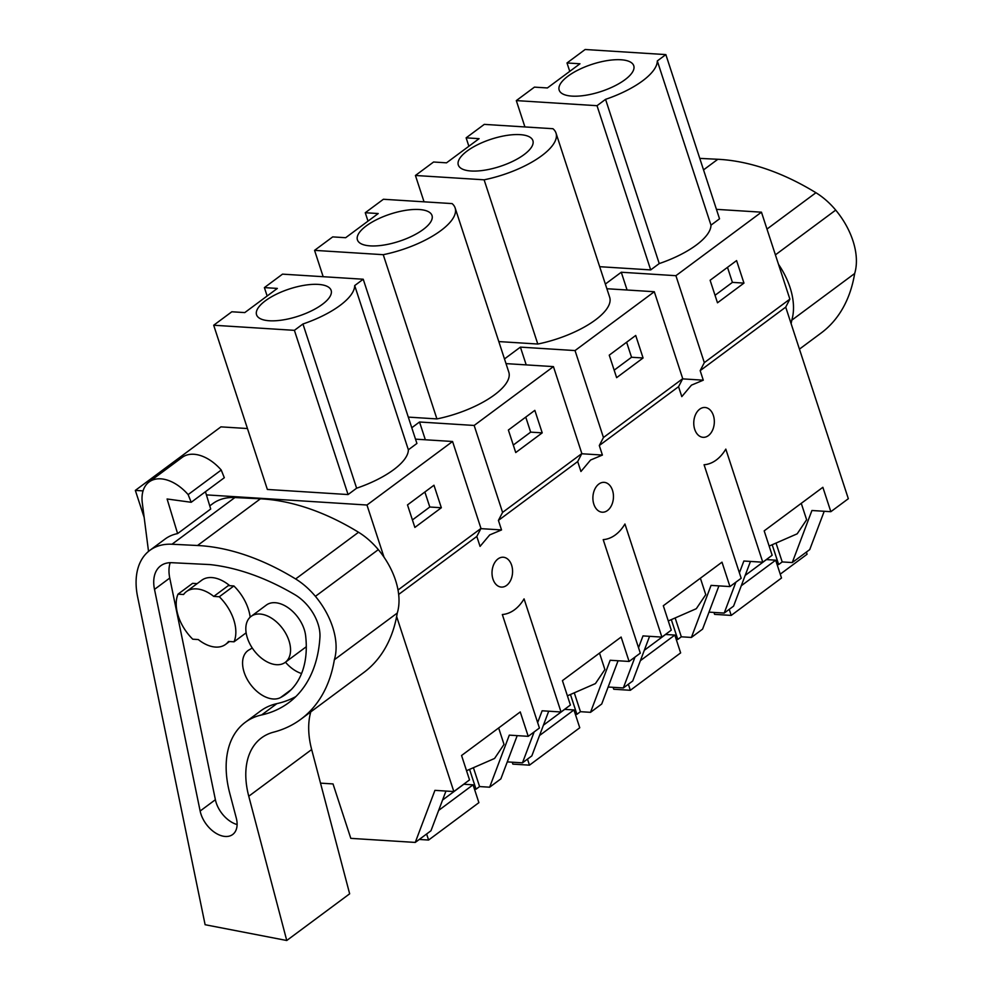<?xml version="1.0" encoding="UTF-8"?>
<svg xmlns="http://www.w3.org/2000/svg" width="990" height="990" viewBox="0 0 990 990"><rect width="100%" height="100%" fill="white"/><g stroke="black" fill="none" stroke-linecap="round" stroke-linejoin="round"><path stroke-width="1.49" d="M396.644 616.56L453.841 791.554L469.532 779.897L461.563 755.506L520.245 711.934L528.227 736.337L539.426 728.021L502.326 614.518A42.409 29.118 -86.4 0 0 514.243 609.976A42.409 29.118 -86.4 0 0 524.069 598.876L561.033 711.983L570.413 705.016L562.431 680.625L621.126 637.053L629.096 661.456L640.307 653.14L603.207 539.637A42.409 29.118 -86.4 0 0 615.112 535.095A42.409 29.118 -86.4 0 0 624.938 523.995L661.902 637.102L671.282 630.135L663.312 605.744L721.995 562.172L729.964 586.575L741.176 578.259L704.076 464.756A42.409 29.118 -86.4 0 0 715.993 460.214A42.409 29.118 -86.4 0 0 725.806 449.114L762.783 562.221L772.151 555.254L764.181 530.863L822.863 487.303L830.845 511.694L848.331 498.713L785.713 307.135L789.871 299.129L704.323 362.637L700.165 370.644L703.284 380.185L682.617 378.873M789.871 299.129L761.459 212.182L675.91 275.69L704.323 362.637M717.49 302.792L743.96 283.103L736.585 260.593L710.115 280.269L717.49 302.792M675.91 275.69L621.275 272.238L605.36 284.056M627.078 290.008L621.275 272.238M143.055 490.892L135.333 490.397L220.931 426.863L247.451 428.534M398.017 590.015L480.979 528.437L452.566 441.49L366.968 505.024L206.415 494.889M452.566 441.49L415.503 439.152M474.161 425.453L502.586 512.399L581.848 453.556L553.435 366.609L474.161 425.453L419.525 422L411.778 427.754M553.435 366.609L506.014 363.615M575.042 350.571L603.455 437.518L682.729 378.675L654.303 291.728L575.042 350.571L520.406 347.119L504.479 358.937M654.303 291.728L606.882 288.733M761.459 212.182L716.438 209.348M264.392 287.607L277.349 288.424L244.778 312.593L231.821 311.776L213.692 325.24L294.401 330.338L348.072 494.555L356.623 488.206A63.558 23.191 -18.1 0 0 408.363 449.794L416.914 443.458L363.231 279.229L282.521 274.143L264.392 287.607L267.139 295.998M348.072 494.555L267.362 489.456L213.692 325.24M408.301 417.112L436.924 418.918A63.558 23.191 -18.1 0 0 508.811 372.178L455.14 207.95A63.558 23.191 -18.1 0 0 452.084 203.594L383.402 199.262L365.261 212.726L368.008 221.117M498.812 341.575L537.793 344.037A63.558 23.191 -18.1 0 0 609.679 297.297L556.009 133.068A63.558 23.191 -18.1 0 0 552.952 128.712L484.271 124.381L466.129 137.845L468.876 146.248M657.31 60.935L665.849 54.599L719.532 218.815L710.981 225.163L657.31 60.935A63.558 23.191 -18.1 0 1 605.558 99.347L659.241 263.575A63.558 23.191 -18.1 0 0 710.981 225.163M659.241 263.575L650.69 269.911L599.68 266.694M830.845 511.694L811.924 510.506L792.26 562.567L809.746 549.586L824.212 511.273M785.713 307.135L700.165 370.644M743.96 283.103L732.414 282.373L727.489 267.349M715.04 295.292L732.414 282.373M703.284 380.185L691.453 385.147L681.801 396.619L678.558 386.682L599.297 445.525L602.403 455.066L590.585 460.028L580.932 471.5L577.69 461.563L498.416 520.406L501.534 529.947L489.704 534.909L480.063 546.381L476.809 536.444L398.661 594.446M704.707 407.472A14.949 10.259 -86.4 0 1 704.991 407.484A14.949 10.259 -86.4 0 1 714.211 419.414A14.949 10.259 -86.4 0 1 708.036 435.872A14.949 10.259 -86.4 0 1 703.383 437.332A14.949 10.259 -86.4 0 1 703.098 437.32A14.949 10.259 -86.4 0 1 693.941 425.91A14.949 10.259 -86.4 0 1 699.385 409.427A14.949 10.259 -86.4 0 1 704.707 407.472M497.648 559.189A14.949 10.259 -86.4 0 1 502.957 557.221A14.949 10.259 -86.4 0 1 503.242 557.234A14.949 10.259 -86.4 0 1 512.461 569.176A14.949 10.259 -86.4 0 1 506.286 585.635A14.949 10.259 -86.4 0 1 501.633 587.095A14.949 10.259 -86.4 0 1 501.361 587.082A14.949 10.259 -86.4 0 1 492.191 575.673A14.949 10.259 -86.4 0 1 497.648 559.189M603.826 482.34A14.949 10.259 -86.4 0 1 604.11 482.353A14.949 10.259 -86.4 0 1 613.342 494.295A14.949 10.259 -86.4 0 1 607.155 510.753A14.949 10.259 -86.4 0 1 602.514 512.214A14.949 10.259 -86.4 0 1 602.229 512.201A14.949 10.259 -86.4 0 1 593.072 500.792A14.949 10.259 -86.4 0 1 598.517 484.308A14.949 10.259 -86.4 0 1 603.826 482.34M144.156 517.399L135.333 490.397M605.558 99.347L597.019 105.695L516.31 100.596L534.439 87.132L547.396 87.949L579.967 63.781L567.01 62.964L569.757 71.367M516.31 100.596L524.923 126.943M597.019 105.695L650.69 269.911M665.849 54.599L585.139 49.5L567.01 62.964M792.26 562.567L782.199 561.924L778.66 564.548L772.336 545.193M777.076 564.449L778.66 564.548M782.199 561.924L776.321 543.956M709.013 612.129L724.197 613.082L733.578 606.128L750.457 561.441M762.783 562.221L743.861 561.021L739.406 572.839M724.197 613.082L735.867 582.194M620.953 59.759A39.229 14.318 -18.1 0 0 578.804 69.671A39.229 14.318 -18.1 0 0 559.177 90.127A39.229 14.318 -18.1 0 0 571.972 96.117A39.229 14.318 -18.1 0 0 614.134 86.204A39.229 14.318 -18.1 0 0 633.761 65.748A39.229 14.318 -18.1 0 0 620.953 59.759M806.615 519.775L797.185 533.82L769.156 546.072M384.021 557.197L366.968 505.024M414.872 527.423L441.342 507.746L433.966 485.236L407.496 504.912L414.872 527.423M480.979 528.437L476.809 536.444M320.512 783.14L333.024 783.932L350.807 838.357L415.256 842.428L434.919 790.354L453.841 791.554M441.342 507.746L429.796 507.016L424.871 491.993M412.422 519.936L429.796 507.016M501.534 529.947L480.868 528.635M425.341 439.77L419.525 422M445.958 791.06L430.959 830.771L415.256 842.428M197.146 583.63L192.58 583.345L178.014 594.149L183.571 594.507A32.868 20.679 53.4 0 1 186.429 591.587A32.868 20.679 53.4 0 1 196.515 588.889A32.868 20.679 53.4 0 1 213.766 596.413L228.331 585.597L233.875 585.956A38.177 24.008 53.4 0 1 250.161 617.178M246.139 632.82L234.036 641.805L228.492 641.458A32.868 20.679 53.4 0 1 225.621 644.379A32.868 20.679 53.4 0 1 215.535 647.076A32.868 20.679 53.4 0 1 198.285 639.552L192.741 639.193A38.177 24.008 -126.6 0 1 178.014 594.149M276.47 664.698A28.636 18.006 53.4 0 1 250.024 644.218A28.636 18.006 53.4 0 1 251.126 616.374A28.636 18.006 53.4 0 1 259.9 614.023A28.636 18.006 53.4 0 1 286.345 634.516A28.636 18.006 53.4 0 1 285.244 662.36A28.636 18.006 53.4 0 1 276.47 664.698M294.401 330.338L302.94 323.99L356.623 488.206M408.363 449.794L354.692 285.578L363.231 279.229M302.94 323.99A63.558 23.191 -18.1 0 0 354.692 285.578M528.227 736.337L509.305 735.137L489.642 787.199L500.853 778.883L517.188 735.644M489.642 787.199L479.581 786.567L473.703 768.587M479.581 786.567L476.042 789.191L469.718 769.836M474.457 789.092L476.042 789.191M234.036 641.805A38.177 24.008 -126.6 0 0 219.31 596.76L213.766 596.413M233.875 585.956L219.31 596.76M318.335 284.402A39.229 14.318 -18.1 0 0 276.185 294.315A39.229 14.318 -18.1 0 0 256.558 314.771A39.229 14.318 -18.1 0 0 269.354 320.76A39.229 14.318 -18.1 0 0 311.516 310.835A39.229 14.318 -18.1 0 0 331.143 290.392A39.229 14.318 -18.1 0 0 318.335 284.402M498.651 727.972L504.021 744.406L494.567 758.464L466.538 770.703M616.621 377.66L643.079 357.984L635.716 335.474L609.246 355.15L616.621 377.66M682.729 378.675L678.558 386.682M603.455 437.518L599.297 445.525M526.21 364.889L520.406 347.119M602.403 455.066L581.749 453.754M643.079 357.984L631.546 357.254L626.62 342.231M614.159 370.173L631.546 357.254M424.042 201.824L415.429 175.478L433.571 162.013L446.527 162.83L479.098 138.662L466.129 137.845M415.429 175.478L484.122 179.809L537.793 344.037M484.122 179.809A63.558 23.191 -18.1 0 0 556.009 133.068M608.145 687.01L623.329 687.963L634.998 657.075M638.525 647.72L642.993 635.902L661.902 637.102M729.964 586.575L711.055 585.387L691.391 637.449L702.591 629.12L718.926 585.882M520.084 134.64A39.229 14.318 -18.1 0 0 477.935 144.552A39.229 14.318 -18.1 0 0 458.308 165.008A39.229 14.318 -18.1 0 0 471.104 170.998A39.229 14.318 -18.1 0 0 513.253 161.085A39.229 14.318 -18.1 0 0 532.892 140.63A39.229 14.318 -18.1 0 0 520.084 134.64M691.391 637.449L681.318 636.805L675.44 618.837M623.329 687.963L632.709 681.009L649.576 636.323M681.318 636.805L677.791 639.429L671.468 620.074M676.195 639.33L677.791 639.429M700.388 578.21L705.759 594.656L696.304 608.702L668.275 620.953M515.74 452.541L542.211 432.865L534.835 410.355L508.377 430.031L515.74 452.541M581.848 453.556L577.69 461.563M502.586 512.399L498.416 520.406M542.211 432.865L530.665 432.135L525.752 417.112M513.29 445.055L530.665 432.135M323.173 276.705L314.56 250.359L332.702 236.895L345.659 237.711L378.217 213.543L365.261 212.726M314.56 250.359L383.241 254.69L436.924 418.918M383.241 254.69A63.558 23.191 -18.1 0 0 455.14 207.95M507.276 761.892L522.46 762.845L534.13 731.957M537.657 722.601L542.124 710.783L561.033 711.983M629.096 661.456L610.174 660.256L590.523 712.33L601.722 704.001L618.057 660.763M419.216 209.521A39.229 14.318 -18.1 0 0 377.066 219.434A39.229 14.318 -18.1 0 0 357.427 239.889A39.229 14.318 -18.1 0 0 370.235 245.879A39.229 14.318 -18.1 0 0 412.385 235.967A39.229 14.318 -18.1 0 0 432.011 215.511A39.229 14.318 -18.1 0 0 419.216 209.521M590.523 712.33L580.449 711.686L574.571 693.705M522.46 762.845L531.828 755.89L548.707 711.204M580.449 711.686L576.923 714.31L570.599 694.955M575.326 714.211L576.923 714.31M599.519 653.091L604.89 669.537L595.436 683.583L567.406 695.822M713.976 612.439L714.607 614.357L731.214 615.409L729.234 609.345M745.173 575.413L766.446 559.597L775.677 560.179L781.506 578.011L731.214 615.409M775.677 560.179L741.263 585.771M613.107 687.32L613.738 689.238L630.345 690.29L628.365 684.226M644.304 650.294L665.577 634.479L674.809 635.06L680.637 652.893L630.345 690.29M674.809 635.06L640.394 660.652M512.238 762.201L512.857 764.119L529.477 765.159L527.497 759.107M543.436 725.175L564.696 709.36L573.94 709.941L579.756 727.774L529.477 765.159M573.94 709.941L539.525 735.533M442.555 800.056L463.827 784.241L473.059 784.823L478.888 802.655L428.596 840.04L419.253 839.458M473.059 784.823L438.644 810.414M428.596 840.04L426.616 833.988M806.466 552.024L807.06 554.264L780.244 574.163M778.511 264.355A62.481 39.303 53.4 0 1 791.765 320.203L854.667 273.512A190.872 120.062 53.4 0 1 821.131 333.024L799.437 349.136M791.765 320.203A190.872 120.062 53.4 0 1 791.134 323.718M699.782 158.388L717.837 159.279A243.887 153.413 53.4 0 1 815.933 192.728A57.259 36.011 53.4 0 1 835.709 210.103A62.481 39.303 53.4 0 1 854.667 273.512M209.756 505.89L212.739 503.675A74.225 46.691 53.4 0 1 234.89 497.549L260.432 498.812A243.887 153.413 53.4 0 1 358.541 532.261A57.259 36.011 53.4 0 1 378.316 549.636A62.481 39.303 53.4 0 1 397.275 613.045A190.872 120.062 53.4 0 1 363.738 672.557L300.836 719.26A190.872 120.062 53.4 0 1 273.599 732.154A84.831 53.361 53.4 0 0 261.496 737.884A84.831 53.361 53.4 0 0 248.762 796.232L286.754 940.5L349.656 893.809L311.664 749.541A84.831 53.361 53.4 0 1 310.773 711.872M286.754 940.5L205.116 924.722L137.622 596.896A74.225 46.691 53.4 0 1 149.837 550.366A74.225 46.691 53.4 0 1 171.988 544.24L197.53 545.502A243.887 153.413 53.4 0 1 295.626 578.964A57.259 36.011 53.4 0 1 315.402 596.339A62.481 39.303 53.4 0 1 334.36 659.736L397.275 613.045M149.837 550.366L165.083 539.043A74.225 46.691 53.4 0 1 177.606 533.585L210.709 509.021L205.45 491.721M237.105 824.559A23.983 15.085 53.4 0 1 215.387 799.71L169.76 578.049A37.595 23.649 53.4 0 1 170.193 562.691M245.26 722.329A103.195 64.907 53.4 0 0 229.767 793.312L236.276 818.012A23.983 15.085 53.4 0 1 232.675 834.508A23.983 15.085 53.4 0 1 214.001 831.947A23.983 15.085 53.4 0 1 200.141 811.033L154.502 589.372A37.595 23.649 53.4 0 1 160.689 565.81A37.595 23.649 53.4 0 1 171.901 562.704L209.967 564.585A243.887 153.413 53.4 0 1 294.859 594.681A36.147 22.745 53.4 0 1 319.931 637.251A170.367 107.167 53.4 0 1 288.61 702.789A170.367 107.167 53.4 0 1 261.62 714.953L276.866 703.643A103.195 64.907 53.4 0 0 260.519 711.006L245.26 722.329A103.195 64.907 53.4 0 1 261.62 714.953M295.837 696.589A170.367 107.167 53.4 0 1 276.866 703.643M186.429 591.587L201.688 580.264A32.868 20.679 53.4 0 1 211.773 577.566A32.868 20.679 53.4 0 1 229.754 585.696M252.004 648.066L252.203 647.918A51.567 32.435 53.4 0 1 252.004 648.066A51.567 32.435 53.4 0 1 249.344 649.737A28.636 18.006 53.4 0 0 247.871 650.665A28.636 18.006 53.4 0 0 249.666 683.261A28.636 18.006 53.4 0 0 280.529 697.566L291.147 689.684M251.126 616.374L266.372 605.051A28.636 18.006 53.4 0 1 289.81 608.974A28.636 18.006 53.4 0 1 305.625 635.679A108.826 68.446 53.4 0 1 286.135 694.04A108.826 68.446 53.4 0 1 280.529 697.566M301.566 673.522A28.636 18.006 53.4 0 1 285.466 662.199M334.36 659.736A190.872 120.062 53.4 0 1 300.836 719.26M148.525 551.393L142.3 502.908A38.177 24.008 53.4 0 1 149.082 481.969L182.172 457.405A38.177 24.008 53.4 0 1 221.228 470.04L224.309 477.725L191.206 502.289L188.137 494.604L221.228 470.04M149.082 481.969A38.177 24.008 53.4 0 1 188.137 494.604M177.606 533.585L167.1 498.985L191.206 502.289M775.405 254.863L835.709 210.103M766.978 229.074L815.933 192.728M703.531 169.884L717.837 159.279M171.988 544.24L234.89 497.549M200.141 811.033L215.387 799.71M169.76 578.049L154.502 589.372M311.664 749.541L248.762 796.232M315.402 596.339L378.316 549.636M295.626 578.964L358.541 532.261M197.53 545.502L260.432 498.812M801.257 503.328L806.64 519.775M225.621 644.379L229.47 641.52M285.244 662.36L306.294 646.73"/></g></svg>
